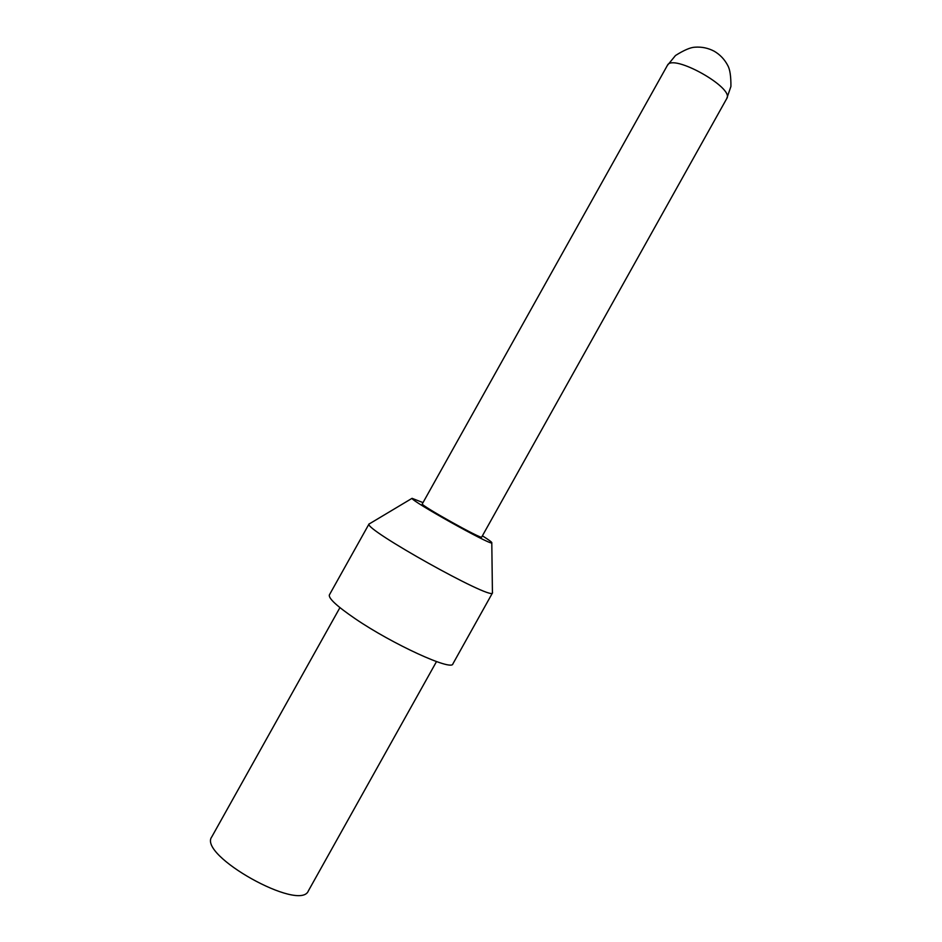 <?xml version="1.0" encoding="UTF-8"?>
<svg xmlns="http://www.w3.org/2000/svg" width="942" height="942" viewBox="0 0 942 942"><rect width="100%" height="100%" fill="white"/><g stroke="black" fill="none" stroke-linecap="round" stroke-linejoin="round"><path stroke-width="1.41" d="M369.087 523.87L329.406 594.861C328.24 598.217 336.871 606.189 355.287 618.776C392.673 644.293 452.03 671.352 452.89 663.874L492.43 593.024C490.853 600.078 363.848 529.098 369.028 524.058L369.9 523.528M492.419 592L492.56 592.883M436.499 661.59L308.423 890.791C300.38 912.61 197.455 855.089 211.82 836.802L339.932 607.614M423.017 502.616L412.054 498.33C410.665 500.661 490.547 545.3 491.795 542.898C492.442 542.545 489.31 540.19 482.398 535.81M422.299 503.888C419.508 504.759 482.41 539.907 481.692 537.081L726.729 98.592C734.937 88.03 672.082 52.893 667.372 65.422L422.299 503.888M412.054 498.33L369.028 524.058M491.795 542.898L492.43 593.024M726.729 98.592L730.921 86.452C731.004 76.278 729.944 69.284 727.766 65.481C724.598 59.44 720.112 54.695 714.283 51.257C708.231 48.054 701.79 46.7 694.961 47.194C690.58 47.347 684.08 50.114 675.496 55.507L667.372 65.422"/></g></svg>
